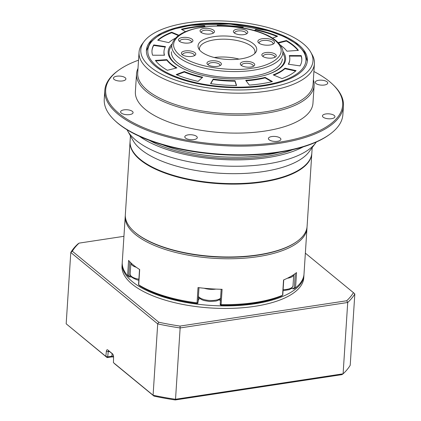<?xml version="1.0" encoding="UTF-8"?>
<svg xmlns="http://www.w3.org/2000/svg" width="421" height="421" viewBox="0 0 421 421"><rect width="100%" height="100%" fill="white"/><g stroke="black" fill="none" stroke-linecap="round" stroke-linejoin="round"><path stroke-width="0.63" d="M198.98 287.675L198.033 302.267L197.07 302.846L198.023 287.559A91.068 36.106 3.7 0 0 222.093 289.301L221.104 304.583A91.068 36.106 3.7 0 0 254.989 302.51A91.068 36.106 3.7 0 0 282.57 295.247L283.559 279.965A91.068 36.106 3.7 0 0 296.531 272.592L295.542 287.88A91.068 36.106 3.7 0 0 304.015 273.997L306.977 228.145A91.068 36.106 3.7 0 0 307.009 227.251M294.268 288.801L292.784 288.769L294.363 287.638L295.531 287.89L294.258 288.806L295.521 287.901M219.357 299.763A11.125 4.41 -176.3 0 1 220.399 301.126M125.311 215.499A91.068 36.106 3.7 0 0 125.226 216.389A91.068 36.106 3.7 0 0 257.957 256.652A91.068 36.106 3.7 0 0 306.977 228.145M221.104 304.583L221.051 305.304A89.678 35.553 3.7 0 0 254.268 303.257A89.678 35.553 3.7 0 0 281.328 296.152L282.57 295.247M129.694 261.646L128.789 275.644L130.242 276.997L128.773 276.813L127.616 275.729L128.589 260.431A91.068 36.106 3.7 0 0 139.683 269.54L138.693 284.828A91.068 36.106 3.7 0 0 197.033 302.841M125.226 216.389L122.258 262.246A91.068 36.106 3.7 0 0 127.605 275.713M138.693 284.828L139.835 285.901A89.678 35.553 3.7 0 0 197.049 303.567L197.07 302.846M221.051 305.304L220.194 304.772L221.162 289.28L220.22 303.888L221.072 304.583M220.22 303.888L220.194 304.772M198.033 302.267L198.328 300.389A11.125 4.41 -176.3 0 1 199.754 298.494M198.012 303.167L197.049 303.567M139.835 285.901L138.546 284.58L139.525 269.445M130.242 276.997L131.199 276.85M128.789 275.644L127.616 275.729L128.773 276.813M291.537 288.385L292.784 288.769M282.765 295.01L281.328 296.152M295.174 287.975L295.531 287.89M271.777 81.727L265.083 77.88A63.024 24.986 -176.3 0 1 255.826 79.716A63.024 24.986 -176.3 0 1 246.08 80.8M255.857 79.206A63.024 24.986 -176.3 0 1 245.717 80.316L249.316 85.079A75.064 29.759 3.7 0 0 261.394 83.753A75.064 29.759 3.7 0 0 272.419 81.569L265.114 77.369A63.024 24.986 -176.3 0 1 255.857 79.206M171.4 51.746A55.614 22.05 3.7 0 0 252.458 76.333A55.614 22.05 3.7 0 0 282.391 58.924M266.977 74.68A57.945 22.971 3.7 0 0 282.77 53.067M172.031 44.058A58.851 23.334 3.7 0 0 184.345 69.207A58.851 23.334 3.7 0 0 253.942 77.632A58.851 23.334 3.7 0 0 267.303 74.575A58.851 23.334 3.7 0 0 282.754 51.22M171.779 45.894A57.945 22.971 3.7 0 0 184.661 69.354M301.199 55.609L289.28 55.577A63.024 24.986 -176.3 0 1 289.785 59.477A63.024 24.986 -176.3 0 1 288.29 64.208L300.026 65.886A75.064 29.759 3.7 0 0 301.799 60.25A75.064 29.759 3.7 0 0 301.199 55.609L301.168 56.119L289.427 56.088M296.079 70.628L284.98 68.186A63.024 24.986 -176.3 0 1 273.208 74.87L282.059 78.59A75.064 29.759 3.7 0 0 296.079 70.628M236.56 85.5L235.007 80.674A63.024 24.986 -176.3 0 1 213.184 79.09L210.563 83.616A75.064 29.759 3.7 0 0 236.56 85.5M198.112 81.369L202.727 77.201A63.024 24.986 -176.3 0 1 184.319 71.517L176.183 74.596A75.064 29.759 3.7 0 0 198.112 81.369M167.374 70.281L176.92 67.897A63.024 24.986 -176.3 0 1 166.863 59.629L155.391 60.435A75.064 29.759 3.7 0 0 167.374 70.281M152.586 55.209L164.506 55.24A63.024 24.986 -176.3 0 1 164.001 51.341A63.024 24.986 -176.3 0 1 165.49 46.61L153.76 44.931A75.064 29.759 3.7 0 0 151.981 50.562A75.064 29.759 3.7 0 0 152.586 55.209M178.857 35.227L171.721 32.228A75.064 29.759 3.7 0 0 157.707 40.19L168.805 42.632A63.024 24.986 -176.3 0 1 175.252 38.3M205.311 26.86L204.464 25.739A75.064 29.759 3.7 0 0 181.367 29.249L185.566 31.664M242.801 27.928L243.222 27.202A75.064 29.759 3.7 0 0 217.22 25.318L217.452 26.028M272.519 38.143L277.597 36.222A75.064 29.759 3.7 0 0 255.673 29.449L254.458 30.544M280.307 45.094A63.024 24.986 -176.3 0 1 286.922 51.188L298.389 50.383A75.064 29.759 3.7 0 0 286.412 40.537L278.186 42.589M297.984 50.409A75.064 29.759 3.7 0 0 286.375 41.047L286.412 40.537M286.375 41.047L278.576 42.995M276.939 36.469A75.064 29.759 3.7 0 0 255.636 29.959L255.673 29.449M255.636 29.959L254.863 30.659M242.943 27.675A75.064 29.759 3.7 0 0 217.389 25.828M204.927 26.902L204.464 25.739M204.432 26.249A75.064 29.759 3.7 0 0 181.977 29.602M178.393 35.553L171.689 32.738L171.721 32.228M171.689 32.738A75.064 29.759 3.7 0 0 158.143 40.284M165.227 47.089L153.723 45.436L153.76 44.931M153.723 45.436A75.064 29.759 3.7 0 0 151.97 50.82M164.322 55.24A63.024 24.986 -176.3 0 1 163.969 51.851L164.001 51.341M176.288 68.055A63.024 24.986 -176.3 0 1 166.832 60.14L155.765 60.919M166.832 60.14L166.863 59.629M202.269 77.617A63.024 24.986 -176.3 0 1 184.287 72.028L176.809 74.859M184.287 72.028L184.319 71.517M236.365 85.5L234.976 81.179A63.024 24.986 -176.3 0 1 213.147 79.601L210.805 83.653M213.147 79.601L213.184 79.09M234.976 81.179L235.007 80.674M265.083 77.88L265.114 77.369M295.61 71.044L284.943 68.697A63.024 24.986 -176.3 0 1 273.829 75.127M284.943 68.697L284.98 68.186M301.783 60.508A75.064 29.759 3.7 0 0 301.168 56.119M289.785 59.477L289.748 59.987A63.024 24.986 -176.3 0 1 288.522 64.239M303.957 274.634A91.068 36.106 -176.3 0 1 303.93 275.271L303.767 277.818A91.068 36.106 -176.3 0 1 254.742 306.33A91.068 36.106 -176.3 0 1 122.011 266.067L122.174 263.52A91.068 36.106 -176.3 0 1 122.232 262.883M303.93 275.271A91.068 36.106 -176.3 0 1 254.91 303.783A91.068 36.106 -176.3 0 1 122.174 263.52M123.937 236.313L79.074 243.127A144.592 57.33 3.7 0 0 72.338 251.216L158.78 322.233A144.592 57.33 3.7 0 0 180.035 326.075L346.704 300.757A144.592 57.33 3.7 0 0 353.44 292.669L305.362 253.168M354.824 293.947L350.214 365.275A145.987 57.877 3.7 0 1 343.099 373.816L347.714 302.488A145.987 57.877 3.7 0 0 354.824 293.947L353.44 292.669M346.704 300.757L347.714 302.488L180.141 327.943L175.525 399.271L343.099 373.816L341.926 374.637L175.257 399.95A144.592 57.33 -176.3 0 1 154.002 396.114L114.57 363.718A1.389 0.616 81.4 0 1 114.533 363.681A1.389 0.616 81.4 0 1 114.496 363.649M158.78 322.233L157.701 323.891A145.987 57.877 3.7 0 0 180.141 327.943L180.035 326.075M79.074 243.127L77.901 243.943A145.987 57.877 3.7 0 0 70.786 252.484L66.176 323.812L105.839 356.403L106.366 351.282A2.779 1.231 81.4 0 1 107.792 349.956L112.454 353.787A2.779 1.231 81.4 0 1 112.533 353.856A2.779 1.231 81.4 0 1 113.575 357.203L113.423 362.628L153.086 395.219L157.701 323.891L70.786 252.484L72.338 251.216M112.86 354.261L108.944 351.046A1.389 0.616 -98.6 0 0 108.655 350.946A1.389 0.616 -98.6 0 0 108.229 351.703L107.702 356.824A1.389 0.616 81.4 0 1 107.281 357.587A1.389 0.616 81.4 0 1 106.992 357.487L66.176 323.812M154.002 396.114L153.086 395.219A145.987 57.877 3.7 0 0 175.525 399.271L175.257 399.95M311.819 153.249A91.068 36.106 -176.3 0 1 311.803 153.502A91.068 36.106 -176.3 0 1 262.783 182.014A91.068 36.106 -176.3 0 1 130.052 141.751A91.068 36.106 -176.3 0 1 130.068 141.493M297.173 241.344L296.647 241.728A90.51 35.885 -176.3 0 1 257.784 255.168A90.51 35.885 -176.3 0 1 133.72 231.192L133.246 230.745A91.068 36.106 3.7 0 0 258.073 254.868A91.068 36.106 3.7 0 0 297.173 241.344A91.068 36.106 3.7 0 0 307.093 226.361L311.803 153.502M130.052 141.751L125.342 214.605A91.068 36.106 3.7 0 0 133.246 230.745M189.829 24.96A80.637 31.97 3.7 0 0 146.419 50.204A80.637 31.97 3.7 0 0 263.951 85.858A80.637 31.97 3.7 0 0 307.362 60.613A80.637 31.97 3.7 0 0 189.829 24.96M325.817 113.954A6.257 2.479 3.7 0 0 322.449 115.912A6.257 2.479 3.7 0 0 331.569 118.68A6.257 2.479 3.7 0 0 334.937 116.717A6.257 2.479 3.7 0 0 325.817 113.954M271.777 136.551A6.257 2.479 3.7 0 0 268.409 138.514A6.257 2.479 3.7 0 0 277.528 141.277A6.257 2.479 3.7 0 0 280.896 139.319A6.257 2.479 3.7 0 0 271.777 136.551M188.171 134.857A6.257 2.479 3.7 0 0 184.803 136.82A6.257 2.479 3.7 0 0 193.918 139.583A6.257 2.479 3.7 0 0 197.286 137.625A6.257 2.479 3.7 0 0 188.171 134.857M123.969 109.86A6.257 2.479 3.7 0 0 120.601 111.823A6.257 2.479 3.7 0 0 129.715 114.586A6.257 2.479 3.7 0 0 133.083 112.628A6.257 2.479 3.7 0 0 123.969 109.86M116.78 76.206A6.257 2.479 3.7 0 0 113.412 78.164A6.257 2.479 3.7 0 0 122.532 80.932A6.257 2.479 3.7 0 0 125.9 78.974A6.257 2.479 3.7 0 0 116.78 76.206M318.629 80.295A6.257 2.479 3.7 0 0 315.261 82.253A6.257 2.479 3.7 0 0 324.38 85.021A6.257 2.479 3.7 0 0 327.748 83.063A6.257 2.479 3.7 0 0 318.629 80.295M266.54 87.984A86.263 34.201 3.7 0 0 310.809 52.288A86.263 34.201 3.7 0 0 187.245 22.834A86.263 34.201 3.7 0 0 144.077 41.511A86.263 34.201 3.7 0 0 172.41 78.974A86.263 34.201 3.7 0 0 266.54 87.984M144.077 41.511L142.372 43.795A87.868 34.838 3.7 0 0 139.041 52.288A87.868 34.838 3.7 0 0 267.109 91.136A87.868 34.838 3.7 0 0 314.413 63.629A87.868 34.838 3.7 0 0 312.203 54.777L310.809 52.288M139.041 52.288L137.709 72.922A87.868 34.838 3.7 0 0 265.777 111.77A87.868 34.838 3.7 0 0 313.077 84.263L314.413 63.629M137.999 68.391A88.984 35.28 3.7 0 0 136.53 73.87A88.984 35.28 3.7 0 0 266.225 113.207A88.984 35.28 3.7 0 0 314.124 85.352A88.984 35.28 3.7 0 0 313.371 79.732M136.53 73.87L135.378 91.699A88.984 35.28 3.7 0 0 265.067 131.042A88.984 35.28 3.7 0 0 312.966 103.182L314.124 85.352M138.53 60.177A118.733 47.073 3.7 0 0 118.617 70.244A118.733 47.073 3.7 0 0 140.625 126.342A118.733 47.073 3.7 0 0 278.744 142.277A118.733 47.073 3.7 0 0 332.353 84.063A118.733 47.073 3.7 0 0 313.903 71.517M118.617 70.244L117.827 70.817A119.569 47.405 3.7 0 0 104.803 90.489A119.569 47.405 3.7 0 0 279.076 143.356A119.569 47.405 3.7 0 0 343.441 105.924A119.569 47.405 3.7 0 0 333.064 84.737L332.353 84.063M104.803 90.489L104.245 99.151A119.569 47.405 3.7 0 0 114.623 120.338A119.569 47.405 3.7 0 0 278.518 152.018A119.569 47.405 3.7 0 0 329.859 134.257A119.569 47.405 3.7 0 0 342.883 114.586L343.441 105.924M114.623 120.338L115.333 121.006A118.733 47.073 3.7 0 0 278.086 152.465A118.733 47.073 3.7 0 0 329.069 134.831L329.859 134.257M127.047 129.779A97.325 38.585 3.7 0 0 127.574 130.768A97.325 38.585 3.7 0 0 266.977 163.995A97.325 38.585 3.7 0 0 315.676 142.93A97.325 38.585 3.7 0 0 316.324 142.019M139.44 136.293A97.325 38.585 3.7 0 0 267.388 157.628A97.325 38.585 3.7 0 0 303.199 146.882M127.574 130.768L133.015 140.467A91.068 36.106 3.7 0 0 263.457 171.563A91.068 36.106 3.7 0 0 309.03 151.849L315.676 142.93M130.431 135.862L130.084 141.24A91.068 36.106 3.7 0 0 262.815 181.504A91.068 36.106 3.7 0 0 311.84 152.991L312.187 147.613M262.362 38.721A8.341 3.305 3.7 0 0 258.594 42.81A8.341 3.305 3.7 0 0 270.029 45.021A8.341 3.305 3.7 0 0 273.613 43.784A8.341 3.305 3.7 0 0 272.066 39.842A8.341 3.305 3.7 0 0 262.362 38.721M272.797 44.252A6.952 2.758 3.7 0 0 273.05 43.595A6.952 2.758 3.7 0 0 262.92 40.521A6.952 2.758 3.7 0 0 259.173 42.695A6.952 2.758 3.7 0 0 259.341 43.379M213.868 36.659A29.412 11.662 3.7 0 0 198.775 48.831A29.412 11.662 3.7 0 0 240.901 58.872A29.412 11.662 3.7 0 0 255.621 52.504A29.412 11.662 3.7 0 0 245.959 39.732A29.412 11.662 3.7 0 0 213.868 36.659M254.594 53.641A27.807 11.025 3.7 0 0 254.968 52.109A27.807 11.025 3.7 0 0 214.442 39.816A27.807 11.025 3.7 0 0 199.47 48.52A27.807 11.025 3.7 0 0 199.649 50.083M246.18 34.027A5.841 2.316 3.7 0 0 246.338 33.554A5.841 2.316 3.7 0 0 245.685 32.391A5.841 2.316 3.7 0 0 237.828 30.975A5.841 2.316 3.7 0 0 234.686 32.801A5.841 2.316 3.7 0 0 234.781 33.291M247.001 30.933A7.231 2.868 3.7 0 0 237.46 29.149A7.231 2.868 3.7 0 0 234.008 32.717A7.231 2.868 3.7 0 0 234.187 32.88A7.231 2.868 3.7 0 0 240.617 34.78A7.231 2.868 3.7 0 0 247.022 33.559A7.231 2.868 3.7 0 0 247.001 30.933M203.932 28.502A7.231 2.868 3.7 0 0 200.67 32.043A7.231 2.868 3.7 0 0 210.579 33.959A7.231 2.868 3.7 0 0 213.684 32.885A7.231 2.868 3.7 0 0 212.342 29.47A7.231 2.868 3.7 0 0 203.932 28.502M212.842 33.354A5.841 2.316 3.7 0 0 213 32.88A5.841 2.316 3.7 0 0 204.49 30.296A5.841 2.316 3.7 0 0 201.349 32.128A5.841 2.316 3.7 0 0 201.443 32.612M191.297 42.363A5.841 2.316 3.7 0 0 191.455 41.889A5.841 2.316 3.7 0 0 190.802 40.726A5.841 2.316 3.7 0 0 182.946 39.311A5.841 2.316 3.7 0 0 179.799 41.137A5.841 2.316 3.7 0 0 179.899 41.626M192.118 39.269A7.231 2.868 3.7 0 0 182.572 37.485A7.231 2.868 3.7 0 0 179.125 41.053A7.231 2.868 3.7 0 0 179.304 41.216A7.231 2.868 3.7 0 0 185.735 43.116A7.231 2.868 3.7 0 0 192.139 41.895A7.231 2.868 3.7 0 0 192.118 39.269M194.165 55.782A5.841 2.316 3.7 0 0 194.323 55.309A5.841 2.316 3.7 0 0 193.671 54.151A5.841 2.316 3.7 0 0 185.808 52.73A5.841 2.316 3.7 0 0 182.667 54.556A5.841 2.316 3.7 0 0 182.761 55.046M194.981 52.688A7.231 2.868 3.7 0 0 185.44 50.904A7.231 2.868 3.7 0 0 181.988 54.477A7.231 2.868 3.7 0 0 182.172 54.635A7.231 2.868 3.7 0 0 188.597 56.535A7.231 2.868 3.7 0 0 195.002 55.319A7.231 2.868 3.7 0 0 194.981 52.688M210.853 60.898A7.231 2.868 3.7 0 0 207.59 64.445A7.231 2.868 3.7 0 0 217.499 66.36A7.231 2.868 3.7 0 0 220.604 65.287A7.231 2.868 3.7 0 0 219.262 61.866A7.231 2.868 3.7 0 0 210.853 60.898M219.762 65.75A5.841 2.316 3.7 0 0 219.92 65.276A5.841 2.316 3.7 0 0 211.41 62.697A5.841 2.316 3.7 0 0 208.269 64.524A5.841 2.316 3.7 0 0 208.363 65.013M244.191 61.571A7.231 2.868 3.7 0 0 240.928 65.118A7.231 2.868 3.7 0 0 250.837 67.034A7.231 2.868 3.7 0 0 253.942 65.96A7.231 2.868 3.7 0 0 252.6 62.545A7.231 2.868 3.7 0 0 244.191 61.571M253.1 66.423A5.841 2.316 3.7 0 0 253.258 65.955A5.841 2.316 3.7 0 0 244.748 63.371A5.841 2.316 3.7 0 0 241.607 65.202A5.841 2.316 3.7 0 0 241.701 65.687M265.74 52.562A7.231 2.868 3.7 0 0 262.472 56.109A7.231 2.868 3.7 0 0 272.382 58.019A7.231 2.868 3.7 0 0 275.487 56.946A7.231 2.868 3.7 0 0 274.15 53.53A7.231 2.868 3.7 0 0 265.74 52.562M274.65 57.414A5.841 2.316 3.7 0 0 274.808 56.94A5.841 2.316 3.7 0 0 266.293 54.362A5.841 2.316 3.7 0 0 263.151 56.188A5.841 2.316 3.7 0 0 263.246 56.677M239.128 59.114A27.807 11.025 3.7 0 0 214.278 57.503M287.385 278.244A11.82 4.684 3.7 0 0 293.737 274.634L293.021 285.685A11.82 4.684 3.7 0 1 283.112 289.659M130.878 262.836A11.82 4.684 3.7 0 0 130.873 262.925A11.82 4.684 3.7 0 0 136.309 267.298M204.138 288.243A11.82 4.684 3.7 0 0 215.92 289.095M294.363 287.638L295.274 273.561M198.538 297.142L198.328 300.389M263.309 85.326A79.237 31.417 3.7 0 0 297.105 44.742A79.237 31.417 3.7 0 0 190.476 25.492A79.237 31.417 3.7 0 0 156.675 66.076A79.237 31.417 3.7 0 0 263.309 85.326M109.513 351.509L108.229 351.703L106.366 351.282M106.992 357.487L105.839 356.403L107.702 356.824L111.891 356.192A2.689 1.068 -176.3 0 1 113.512 356.171M112.149 353.677L111.891 356.192A1.389 0.616 81.4 0 1 111.47 356.95L107.281 357.587M108.944 351.046L107.792 349.956M162.185 144.645A93.152 36.932 3.7 0 0 265.535 155.033A93.152 36.932 3.7 0 0 279.565 152.234M149.455 140.419A94.262 37.374 3.7 0 0 265.983 156.47A94.262 37.374 3.7 0 0 292.732 149.681M202.59 27.397C215.578 24.455 256.184 25.528 275.187 40.505C292.89 55.683 267.156 66.828 252.179 68.134C239.191 71.081 198.586 70.007 179.583 55.025C161.885 39.853 187.613 28.702 202.59 27.397M282.786 52.883A55.614 22.05 -176.3 0 1 252.847 70.296A55.614 22.05 -176.3 0 1 171.789 45.705C173.515 36.322 183.667 30.18 202.243 27.276C222.177 24.118 248.316 26.96 264.709 34.106C278.623 39.606 283.928 48.899 282.786 52.883M130.873 262.925L130.152 274.071A11.82 4.684 3.7 0 0 136.951 278.818A11.82 4.684 3.7 0 0 138.893 279.202M198.412 296.426A11.82 4.684 3.7 0 0 216.531 299.994A11.82 4.684 3.7 0 0 220.583 298.247M282.77 295.01L283.743 279.886M307.309 61.234L304.683 52.414L296.937 44.163L284.701 36.848L268.73 30.828L229.834 24.008L190.181 25.386L172.963 29.238L159.375 34.948L150.276 42.247L146.397 50.83M111.47 356.95L113.581 356.929M283.049 290.7L289.295 289.648L291.616 288.317L292.811 286.659L293.021 285.685M138.83 280.239L137.283 279.923C131.684 277.749 129.305 275.797 130.152 274.071M220.546 298.794L217.836 300.499L215.915 301.068L209.479 301.504L203.822 300.51L201.17 299.426L198.386 296.873"/></g></svg>
